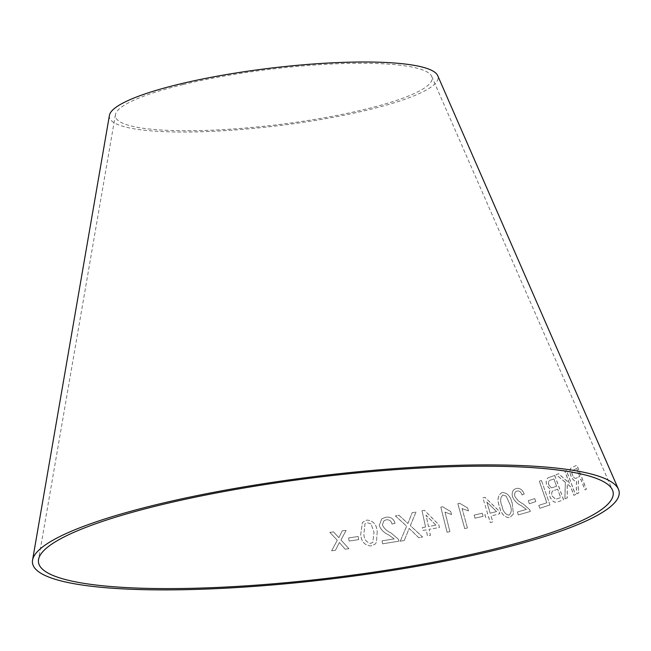 <?xml version="1.0" encoding="UTF-8"?>
<svg xmlns="http://www.w3.org/2000/svg" width="651" height="651" viewBox="0 0 651 651"><rect width="100%" height="100%" fill="white"/><g stroke="black" fill="none" stroke-linecap="round" stroke-linejoin="round"><path stroke-width="0.49" stroke-dasharray="3.25 2.44" d="M109.425 115.357A165.566 29.026 173.1 0 0 277.236 125.83A165.566 29.026 173.1 0 0 437.7 75.63M541.445 480.487L549.965 504.948L539.858 508.268L538.849 505.379L546.864 502.743L539.362 481.17L541.445 480.487L549.965 504.948M549.403 477.321L554.774 475.401L563.587 499.789L558.127 501.742C555.002 503.256 552.284 501.563 549.981 496.68C548.98 493.604 549.224 491.293 550.697 489.747L546.718 485.329C545.619 480.763 546.514 478.094 549.403 477.321L554.774 475.401M564.938 498.861L565.328 482.236L556.174 474.652L558.566 473.7L569.365 483.14L564.889 471.186L566.492 470.543L575.533 494.646L573.922 495.289L570.789 486.94L567.306 483.905L567.273 497.934L564.856 498.886L565.328 482.236M578.291 487.2L578.78 492.921L576.876 493.84L576.29 486.338L576.664 480.926C574.621 481.439 572.709 479.763 570.935 475.914C569.373 470.95 569.837 468.126 572.31 467.434L576.908 465.164L586.388 489.194L585.054 489.853L580.838 479.185L578.519 480.471L578.21 487.233L578.78 492.921M529.369 503.719L528.311 500.7L534.772 498.568L535.83 501.587L529.296 503.752L528.311 500.7M524.275 493.987L522.126 494.947C521.036 491.879 519.319 490.577 516.984 491.041C514.957 491.749 514.266 493.499 514.908 496.298C516.918 499.74 519.571 502.198 522.859 503.671L529.458 509.416L530.394 511.434L518.359 514.9L517.415 512.003L526.407 509.407L521.353 505.689C517.586 504.012 514.664 501.124 512.589 497.047C511.556 492.473 512.736 489.642 516.129 488.559C519.612 487.648 522.33 489.462 524.275 493.987L522.126 494.947M512.272 503.508L513.411 514.021L509.79 517.7C504.517 517.488 501.107 513.834 499.569 506.73C496.925 499.935 497.795 495.183 502.19 492.473C507.389 492.717 510.75 496.404 512.272 503.508L513.411 514.021M513.354 514.046L509.725 517.716C504.452 517.512 501.05 513.859 499.504 506.755C496.859 499.96 497.738 495.208 502.133 492.49L501.514 492.709L502.133 492.49C507.324 492.742 510.685 496.428 512.207 503.532M487.697 513.867L482.871 497.852L484.946 497.315L499.024 510.921L499.862 513.704L491.066 515.983L492.84 521.899L490.309 522.566L488.535 516.642L485.727 517.374L484.889 514.599L487.697 513.867L482.871 497.852M475.01 518.163L474.172 515.096L482.245 513.24L483.091 516.316L474.961 518.18L474.172 515.096M462.08 508.504L467.442 527.945L464.733 528.588L457.848 503.638L459.606 503.223L467.67 507.975L468.484 510.921L462.031 508.521L467.442 527.945M445.032 512.068L449.914 531.631L447.091 532.225L440.825 507.113L442.647 506.73L450.834 511.637L451.574 514.599L444.991 512.085L449.914 531.631M425.575 527.033L422.003 510.701L424.403 510.27L438.798 524.657L439.417 527.489L429.131 529.336L430.449 535.374L427.512 535.903L426.193 529.873L422.955 530.467L422.336 527.627L425.575 527.033L422.003 510.701M395.1 523.249L392.032 524.071C391.324 520.93 389.388 519.506 386.238 519.807L384.009 520.686L382.365 524.934C384.155 528.522 387.011 531.167 390.95 532.86L398.241 539.077L398.998 541.168L382.593 543.821L382.039 540.851L394.229 538.865L388.525 534.797C384.041 532.852 380.949 529.751 379.224 525.512L381.746 518.823L385.701 517.252C390.462 516.585 393.595 518.578 395.1 523.249L392.032 524.071M404.279 540.468L400.243 541.241L406.631 526.138L395.409 515.909L398.949 515.226L407.908 523.485L412.189 512.728L415.997 512.02L410.374 525.626L422.621 537.018L418.78 537.726L409.178 528.409L404.279 540.468L400.243 541.241M377.214 531.834L376.392 542.495L374.903 544.301L371.07 545.953C364.593 545.383 361.142 541.486 360.711 534.235L362.469 522.322L366.879 520.076C373.34 520.67 376.791 524.584 377.214 531.834L376.392 542.495M358.18 536.489L358.685 539.614L349.107 541.071L348.602 537.929L358.188 536.473L358.701 539.598L349.115 541.054L348.594 537.946L358.188 536.473M337.283 540.232L329.805 532.372L333.556 531.908L338.878 537.726L342.206 530.866L346.12 530.402L340.978 539.964L348.92 548.728L345.128 549.167L339.366 542.495L335.46 550.331L331.611 550.803L337.283 540.224L329.805 532.355L333.556 531.891L338.886 537.718L342.214 530.85L346.129 530.394L340.978 539.956L348.928 548.712L345.136 549.151L339.366 542.486L335.46 550.323L331.603 550.795L337.283 540.224M183.102 84.54A159.519 27.969 173.1 0 0 115.422 114.69A159.519 27.969 173.1 0 0 277.106 124.78A159.519 27.969 173.1 0 0 431.719 76.411A159.519 27.969 173.1 0 0 341.775 63.595A159.519 27.969 173.1 0 0 183.102 84.54M376.376 542.503L374.886 544.317L371.054 545.961C364.584 545.4 361.126 541.494 360.703 534.251L362.452 522.33L366.879 520.076C373.324 520.678 376.774 524.6 377.198 531.851M371.021 523.974L367.319 522.655L364.951 523.868L363.901 533.771C363.958 539.077 366.204 542.283 370.639 543.406L372.795 542.381L374.016 532.298L371.021 523.974L367.327 522.647L364.967 523.86L363.909 533.763C363.966 539.061 366.212 542.275 370.655 543.39L372.811 542.364L374.024 532.29L371.037 523.965M400.219 541.258L406.606 526.154L395.385 515.926L398.925 515.242L407.884 523.502L412.156 512.744L415.973 512.036L410.342 525.642L422.589 537.034L418.748 537.742L409.154 528.425L404.255 540.485M392.008 524.088C391.3 520.938 389.371 519.522 386.222 519.823L383.992 520.694L382.349 524.95C384.139 528.539 386.995 531.183 390.925 532.876L398.217 539.085L398.973 541.184L382.576 543.829L382.023 540.859L394.213 538.882L388.509 534.813C384.025 532.86 380.925 529.768 379.207 525.528L381.73 518.831L385.677 517.268C390.437 516.601 393.57 518.595 395.076 523.266M421.97 510.718L424.371 510.286L438.758 524.673L439.384 527.505L429.099 529.353L430.417 535.391L427.479 535.919L426.161 529.89L422.922 530.484L422.304 527.644L425.542 527.05M435.918 525.178L425.998 515.161L428.48 526.521L435.95 525.162L426.031 515.144L428.513 526.496L435.95 525.162M449.874 531.655L447.05 532.241L440.784 507.129L442.607 506.747L450.793 511.653L451.534 514.624L444.991 512.085M467.394 527.969L464.684 528.612L457.808 503.654L459.557 503.239L467.621 507.992L468.435 510.937L462.031 508.521M474.123 515.112L482.188 513.265L483.034 516.333L474.961 518.18M482.822 497.877L484.889 497.34L498.967 510.945L499.805 513.729L491.009 516.007L492.791 521.923L490.26 522.582L488.478 516.666L485.679 517.399L484.832 514.615L487.64 513.883M496.542 511.572L486.826 502.084L490.17 513.224L496.599 511.548L486.875 502.059L490.227 513.2L496.599 511.548M506.063 496.103L502.914 494.996C500.155 497.494 499.854 501.197 502.011 506.112C502.914 511.312 505.233 514.347 508.976 515.226C511.662 512.719 511.938 509.017 509.798 504.134L506.12 496.078L502.979 494.972C500.22 497.47 499.919 501.172 502.067 506.096C502.971 511.287 505.298 514.323 509.041 515.201C511.727 512.695 512.003 508.992 509.863 504.118L506.12 496.078M522.061 494.972C520.971 491.904 519.254 490.602 516.918 491.066C514.892 491.774 514.2 493.523 514.843 496.322C516.853 499.765 519.506 502.222 522.786 503.695L529.393 509.44L530.329 511.458L518.294 514.925L517.35 512.028L526.333 509.432L521.288 505.713C517.521 504.037 514.599 501.148 512.524 497.071C511.491 492.498 512.671 489.666 516.056 488.584C519.547 487.672 522.265 489.487 524.21 494.011M528.246 500.725L534.699 498.593L535.757 501.612L529.296 503.752M578.698 492.953L576.794 493.873L576.2 486.37L576.583 480.959C574.54 481.471 572.628 479.795 570.846 475.946C569.291 470.982 569.747 468.159 572.221 467.467L576.819 465.196L586.299 489.227L584.964 489.886L580.757 479.217L578.43 480.503L578.21 487.233M576.534 468.517L573.214 470.152C571.798 470.632 571.521 472.309 572.392 475.197C573.897 478.094 575.329 479.006 576.688 477.932L579.667 476.467L576.623 468.484L573.295 470.12C571.879 470.6 571.611 472.284 572.481 475.165C573.979 478.062 575.411 478.973 576.778 477.899L579.756 476.434L576.623 468.484M576.281 478.094L576.778 477.899L576.281 478.094M565.247 482.261L556.092 474.685L558.485 473.733L569.283 483.172L564.799 471.218L566.411 470.575L575.451 494.679L573.84 495.321L570.707 486.964L567.224 483.937L567.192 497.966L564.856 498.886M554.693 475.425L563.506 499.822L558.053 501.775C554.929 503.28 552.211 501.595 549.908 496.705C548.907 493.629 549.143 491.326 550.616 489.78L546.645 485.353C545.538 480.788 546.433 478.119 549.33 477.346M553.871 478.981L550.998 479.999C548.785 480.186 548.036 481.862 548.744 485.036L551.47 487.843L556.532 486.346L553.944 478.949L551.072 479.974C548.866 480.161 548.118 481.838 548.826 485.003L551.543 487.811L556.613 486.321L553.944 478.949M557.573 489.227L554.245 490.415C551.967 490.748 551.218 492.604 551.983 495.964L555.645 499.252L560.609 497.608L557.655 489.194L554.318 490.39C552.048 490.724 551.291 492.571 552.064 495.932L555.726 499.219L560.682 497.584L557.655 489.194M549.883 504.973L539.785 508.293L538.776 505.412L546.791 502.775L539.28 481.195L541.372 480.511M115.422 114.69L38.547 559.478M431.719 76.411L612.469 490.024"/><path stroke-width="0.98" d="M161.35 504.761A289.451 50.754 173.1 0 0 38.547 559.478A289.451 50.754 173.1 0 0 331.92 577.779A289.451 50.754 173.1 0 0 612.469 490.024A289.451 50.754 173.1 0 0 449.263 466.767A289.451 50.754 173.1 0 0 161.35 504.761M157.916 504.289A295.497 51.811 173.1 0 0 32.55 560.145A295.497 51.811 173.1 0 0 332.051 578.829A295.497 51.811 173.1 0 0 618.45 489.243A295.497 51.811 173.1 0 0 451.835 465.498A295.497 51.811 173.1 0 0 157.916 504.289M618.45 489.243L437.7 75.63A165.566 29.026 173.1 0 0 344.346 62.333A165.566 29.026 173.1 0 0 179.668 84.069A165.566 29.026 173.1 0 0 109.425 115.357L32.55 560.145"/></g></svg>
